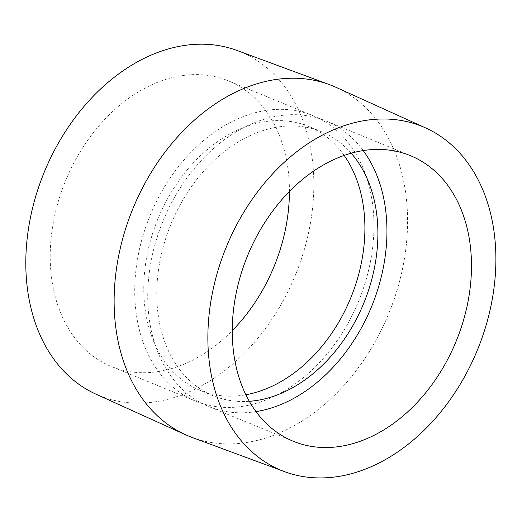 <?xml version="1.0" encoding="UTF-8"?>
<svg xmlns="http://www.w3.org/2000/svg" width="522" height="522" viewBox="0 0 522 522"><rect width="100%" height="100%" fill="white"/><g stroke="black" fill="none" stroke-linecap="round" stroke-linejoin="round"><path stroke-width="0.39" stroke-dasharray="2.61 1.96" d="M95.95 394.162A185.832 135.707 112.3 0 0 204.761 383.983A185.832 135.707 112.3 0 0 312.795 205.701A185.832 135.707 112.3 0 0 237.151 50.497M192.227 437.501A189.336 138.265 112.3 0 0 296.45 424.406A189.336 138.265 112.3 0 0 406.005 247.493A189.336 138.265 112.3 0 0 336.09 87.37M289.436 191.476A154.349 112.713 112.3 0 0 228.473 80.903A154.349 112.713 112.3 0 0 65.55 180.827A154.349 112.713 112.3 0 0 111.147 366.431A154.349 112.713 112.3 0 0 198.843 356.82A154.349 112.713 112.3 0 0 232.244 330.667M283.368 391.552A154.349 112.713 112.3 0 0 372.897 245.399A154.349 112.713 112.3 0 0 312.998 115.636A154.349 112.713 112.3 0 0 150.082 215.56A154.349 112.713 112.3 0 0 195.678 401.164A154.349 112.713 112.3 0 0 283.368 391.552M344.168 155.452A142.689 104.198 112.3 0 0 308.567 126.422A142.689 104.198 112.3 0 0 157.957 218.796A142.689 104.198 112.3 0 0 200.109 390.378A142.689 104.198 112.3 0 0 245.836 394.762M351.221 153.22A142.689 104.198 112.3 0 0 321.572 131.766A142.689 104.198 112.3 0 0 170.962 224.14A142.689 104.198 112.3 0 0 213.113 395.722A142.689 104.198 112.3 0 0 249.288 401.314M363.227 150.597A154.349 112.713 112.3 0 0 326.002 120.974A154.349 112.713 112.3 0 0 163.086 220.904A154.349 112.713 112.3 0 0 208.683 406.507A154.349 112.713 112.3 0 0 255.982 411.617M312.998 115.636L228.473 80.903M195.678 401.164L111.147 366.431M321.572 131.766L308.567 126.422M213.113 395.722L200.109 390.378M410.527 155.706L326.002 120.974M293.207 441.24L208.683 406.507"/><path stroke-width="0.78" d="M425.73 127.981L336.09 87.37A189.336 138.265 112.3 0 0 329.454 84.642L237.151 50.497A185.832 135.707 112.3 0 0 44.285 172.09A185.832 135.707 112.3 0 0 95.95 394.162L185.584 434.774A189.336 138.265 112.3 0 0 192.227 437.501L284.523 471.647A185.832 135.707 112.3 0 0 386.822 458.786A185.832 135.707 112.3 0 0 494.354 285.149A185.832 135.707 112.3 0 0 425.73 127.981A185.832 135.707 112.3 0 0 226.346 246.899A185.832 135.707 112.3 0 0 284.523 471.647M329.454 84.642A189.336 138.265 112.3 0 0 132.953 208.526A189.336 138.265 112.3 0 0 185.584 434.774M232.244 330.667A154.349 112.713 112.3 0 0 289.436 191.476M245.836 394.762A142.689 104.198 112.3 0 0 281.175 381.491A142.689 104.198 112.3 0 0 344.168 155.452M249.288 401.314A142.689 104.198 112.3 0 0 294.18 386.835A142.689 104.198 112.3 0 0 351.221 153.22M255.982 411.617A154.349 112.713 112.3 0 0 296.372 396.896A154.349 112.713 112.3 0 0 363.227 150.597M380.903 431.629A154.349 112.713 112.3 0 0 470.426 285.475A154.349 112.713 112.3 0 0 410.527 155.706A154.349 112.713 112.3 0 0 247.611 255.636A154.349 112.713 112.3 0 0 293.207 441.24A154.349 112.713 112.3 0 0 380.903 431.629"/></g></svg>
